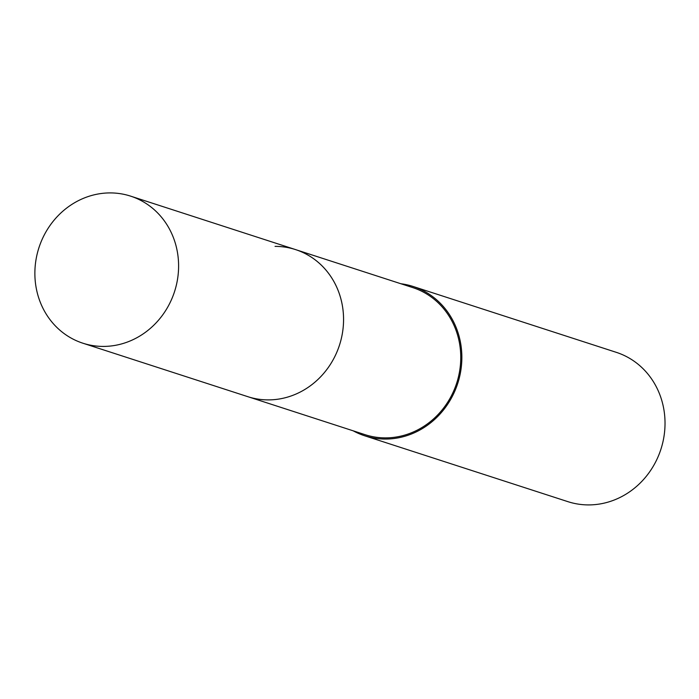 <?xml version="1.0" encoding="UTF-8"?>
<svg xmlns="http://www.w3.org/2000/svg" width="699" height="699" viewBox="0 0 699 699"><rect width="100%" height="100%" fill="white"/><g stroke="black" fill="none" stroke-linecap="round" stroke-linejoin="round"><path stroke-width="1.05" d="M248.87 397.006L365.061 434.673A77.309 71.272 -72 0 0 385.551 437.889A77.309 71.272 -72 0 0 459.435 372.191A77.309 71.272 -72 0 0 412.742 287.586L296.551 249.927M353.187 430.82A78.489 72.355 -72 0 0 364.703 435.792L567.868 501.646A78.489 72.355 -72 0 0 588.672 504.914A78.489 72.355 -72 0 0 663.683 438.221A78.489 72.355 -72 0 0 616.273 352.331L413.1 286.468A78.489 72.355 -72 0 0 400.859 283.742M364.703 435.792A78.489 72.355 -72 0 0 385.498 439.051A78.489 72.355 -72 0 0 460.51 372.366A78.489 72.355 -72 0 0 413.1 286.468M268.337 399.898A77.309 71.272 -72 0 0 343.48 323.052A77.309 71.272 -72 0 0 275.048 246.38M178.525 269.587A77.309 71.272 -72 0 0 130.573 196.122A77.309 71.272 -72 0 0 34.95 269.753A77.309 71.272 -72 0 0 82.893 343.209A77.309 71.272 -72 0 0 178.525 269.587M82.893 343.209L247.848 396.683A77.318 71.272 -72 0 0 343.489 323.052A77.318 71.272 -72 0 0 295.528 249.587L130.573 196.122"/></g></svg>

